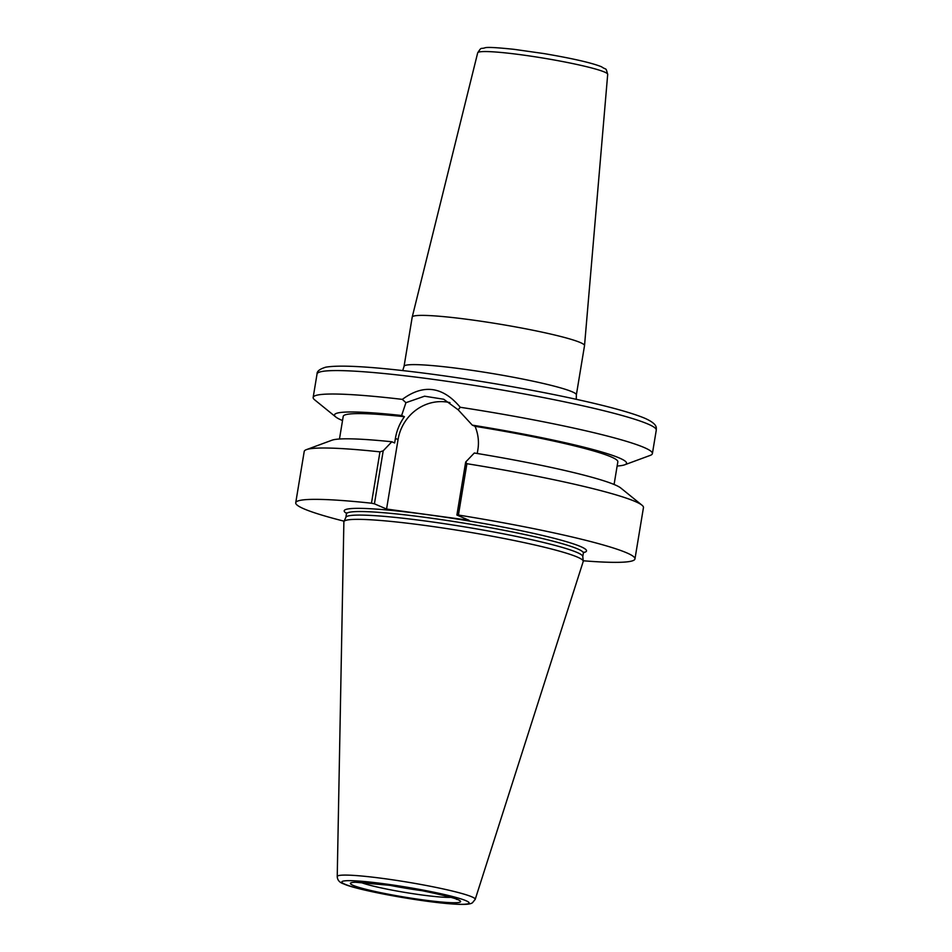 <?xml version="1.0" encoding="UTF-8"?>
<svg xmlns="http://www.w3.org/2000/svg" width="952" height="952" viewBox="0 0 952 952"><rect width="100%" height="100%" fill="white"/><g stroke="black" fill="none" stroke-linecap="round" stroke-linejoin="round"><path stroke-width="1.43" d="M577.412 557.098A121.297 10.21 9.4 0 1 583.243 561.156A121.297 10.21 9.4 0 1 583.207 561.513L475.203 899.39A69.924 5.891 -170.6 0 0 471.859 896.843A69.924 5.891 -170.6 0 0 395.508 880.243A69.924 5.891 -170.6 0 0 337.234 876.542L343.874 521.898A121.297 10.21 9.4 0 1 343.958 521.541A121.297 10.21 9.4 0 1 447.035 528.61A121.297 10.21 9.4 0 1 577.412 557.098M343.958 521.541L345.921 517.245A120.071 10.115 9.4 0 1 447.952 524.243A120.071 10.115 9.4 0 1 577.007 552.434A120.071 10.115 9.4 0 1 582.779 556.456L583.243 561.156M421.677 890.62A46.398 3.903 9.4 0 1 420.927 890.525A46.398 3.903 9.4 0 1 390.737 885.503M580.315 342.553A87.322 7.354 9.4 0 1 584.528 345.6A87.322 7.354 9.4 0 1 584.516 345.647L576.365 394.878A87.322 7.354 9.4 0 0 572.176 391.784A87.322 7.354 -170.6 0 0 477.345 371.137A87.322 7.354 -170.6 0 0 404.053 366.353L412.204 317.123A87.322 7.354 -170.6 0 1 412.216 317.075A87.322 7.354 -170.6 0 1 485.782 321.943A87.322 7.354 -170.6 0 1 580.315 342.553M342.53 420.546A148 12.459 9.4 0 1 335.794 416.988L314.648 399.828A171.919 14.482 9.4 0 1 313.16 397.436A171.919 14.482 9.4 0 1 402.339 399.376C423.462 383.787 442.763 386.417 460.244 407.277A171.919 14.482 9.4 0 1 644.135 447.511A171.919 14.482 9.4 0 1 652.394 453.604A171.919 14.482 9.4 0 1 650.228 455.389L624.667 464.814A148 12.459 9.4 0 1 617.146 466.016M335.794 416.988A148 12.459 9.4 0 1 401.625 415.5L405.933 402.684L402.339 399.376M624.667 464.814A148 12.459 9.4 0 0 472.287 425.139L458.162 409.8L460.244 407.277M458.162 409.8L443.751 399.257L424.568 396.199L405.933 402.684M383.204 450.82L391.831 441.764A148 12.459 9.4 0 0 331.95 440.217L306.401 449.642A171.919 14.482 -170.6 0 1 379.967 451.855L383.204 450.82L374.422 503.822L386.56 509.046L398.055 439.562A43.935 41.448 113.3 0 1 449.987 402.637M398.055 439.562L395.401 438.42C396.687 430.566 399.697 423.331 404.41 416.702L401.625 415.5M472.287 425.139L475.072 426.329C478.225 434.029 479.165 441.811 477.88 449.653L477.25 453.485M583.207 560.776A171.919 14.482 -170.6 0 0 634.96 558.931L643.457 507.583A171.919 14.482 -170.6 0 0 641.981 505.191L620.823 488.043A148 12.459 9.4 0 0 474.298 453.009L465.671 462.053L456.9 515.056L469.027 520.28L386.56 509.046M395.401 438.42L394.652 442.977L391.831 441.764M339.471 439.015L343.22 416.369A139.182 11.721 9.4 0 1 404.41 416.702M475.072 426.329A139.182 11.721 9.4 0 1 617.836 461.827L614.088 484.473M634.96 558.931A171.919 14.482 -170.6 0 0 458.412 515.044L456.9 515.056M641.981 505.191A171.919 14.482 -170.6 0 0 466.908 463.707L458.412 515.044M306.401 449.642A171.919 14.482 -170.6 0 0 304.224 451.427L295.727 502.775A171.919 14.482 -170.6 0 0 344.124 521.196M379.967 451.855L371.47 503.203A171.919 14.482 -170.6 0 0 295.727 502.775M466.908 463.707L465.671 462.053M371.47 503.203L374.422 503.822M466.04 900.735A64.534 5.438 -170.6 0 0 385.834 884.015A64.534 5.438 -170.6 0 0 344.91 884.229A64.534 5.438 -170.6 0 0 425.116 900.949A64.534 5.438 -170.6 0 0 466.04 900.735M388.475 885.158A55.847 4.7 9.4 0 1 457.888 899.628A55.847 4.7 9.4 0 1 422.474 899.818A55.847 4.7 9.4 0 1 353.061 885.336A55.847 4.7 9.4 0 1 388.475 885.158M450.879 897.343A48.754 4.106 9.4 0 1 420.986 894.856A48.754 4.106 9.4 0 1 360.915 882.444M607.697 74.351A65.89 5.545 9.4 0 0 604.532 72.054A65.89 5.545 -170.6 0 0 533.191 56.501A65.89 5.545 -170.6 0 0 477.69 52.824C481.986 46.303 480.224 49.444 485.353 47.695C487.9 47.053 497.515 47.6 514.199 49.349L544.08 53.598C572.688 58.477 591.835 62.868 601.509 66.771C606.995 70.591 605.472 66.688 607.697 74.351L584.528 345.6M317.04 373.993C316.849 371.28 319.765 369.007 325.786 367.175C338.507 365.032 364.937 366.246 405.088 370.852C456.9 376.706 525.349 388.083 575.853 399.221C603.52 405.266 630.545 412.216 645.051 418.356C658.879 424.58 655.952 428.495 656.273 430.161A171.919 14.482 -170.6 0 0 648.014 424.068A171.919 14.482 -170.6 0 0 461.339 383.406A171.919 14.482 -170.6 0 0 317.04 373.993L313.16 397.436M346.433 513.318A122.808 10.341 9.4 0 1 434.945 515.71A122.808 10.341 9.4 0 1 580.601 546.555A122.808 10.341 9.4 0 1 583.302 552.636M345.862 517.352L346.433 513.925A120.071 10.115 9.4 0 1 447.214 520.494A120.071 10.115 9.4 0 1 577.59 548.887A120.071 10.115 9.4 0 1 583.362 553.148L583.897 552.148M337.234 876.542C337.413 880.1 339.543 882.552 343.636 883.872C356.964 890.227 422.426 902.127 453.235 904.019C470.145 905.245 471.573 903.162 472.37 902.853L475.203 899.39M355.62 882.266L388.702 885.217C419.808 888.787 461.196 899.557 456.639 899.414L455.96 898.878M477.69 52.824L412.216 317.075M576.269 399.305L576.365 394.878M656.273 430.161L652.394 453.604M346.433 513.925L346.242 512.807M582.791 556.575L583.362 553.148M404.053 366.353L402.72 370.578"/></g></svg>
